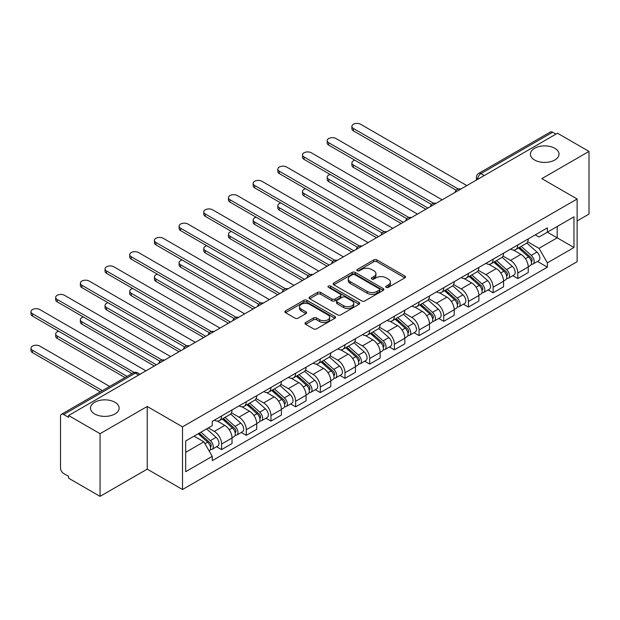 <?xml version="1.0" encoding="UTF-8"?>
<svg xmlns="http://www.w3.org/2000/svg" width="620" height="620" viewBox="0 0 620 620"><rect width="100%" height="100%" fill="white"/><g stroke="black" fill="none" stroke-linecap="round" stroke-linejoin="round"><path stroke-width="0.93" d="M386.198 287.37A1.534 0.891 0 0 0 388.368 287.37L404.868 277.845A2.193 1.271 0 0 0 405.511 276.946A2.193 1.271 0 0 0 404.868 276.055L376.913 259.912A2.193 1.271 0 0 0 373.806 259.912L357.306 269.437A1.534 0.891 0 0 0 356.856 270.064A1.534 0.891 0 0 0 357.306 270.692A1.534 0.891 0 0 0 359.484 270.692L361.615 269.46A7.029 4.061 0 0 1 371.558 269.46L373.883 270.808A7.029 4.061 0 0 1 375.945 273.676A7.029 4.061 0 0 1 373.883 276.543L371.752 277.776A1.534 0.891 0 0 0 371.303 278.403A1.534 0.891 0 0 0 371.752 279.031A1.534 0.891 0 0 0 373.922 279.031L376.061 277.799A7.029 4.061 0 0 1 385.997 277.799L388.329 279.147A7.029 4.061 0 0 1 390.391 282.015A7.029 4.061 0 0 1 388.329 284.882L386.198 286.115A1.534 0.891 0 0 0 385.741 286.742A1.534 0.891 0 0 0 386.198 287.37L386.198 286.115M114.948 402.271A14.322 8.269 0 0 0 99.34 400.474A14.322 8.269 0 0 0 90.497 408.115A14.322 8.269 0 0 0 94.69 413.959A14.322 8.269 0 0 0 110.298 415.757A14.322 8.269 0 0 0 119.141 408.115A14.322 8.269 0 0 0 114.948 402.271M554.822 148.304A14.322 8.269 0 0 0 539.214 146.514A14.322 8.269 0 0 0 530.371 154.155A14.322 8.269 0 0 0 534.572 159.999A14.322 8.269 0 0 0 550.173 161.789A14.322 8.269 0 0 0 559.015 154.155A14.322 8.269 0 0 0 554.822 148.304M305.629 322.501A2.193 1.271 0 0 0 304.986 323.4A2.193 1.271 0 0 0 305.629 324.291L313.472 328.825A2.193 1.271 0 0 0 316.572 328.825L334.901 318.238A2.193 1.271 0 0 0 335.544 317.347A2.193 1.271 0 0 0 334.901 316.448L306.947 300.305A2.193 1.271 0 0 0 303.839 300.305L285.51 310.891A2.193 1.271 0 0 0 284.867 311.783A2.193 1.271 0 0 0 285.51 312.681L294.988 318.153A2.193 1.271 0 0 0 298.096 318.153L305.939 313.627A2.193 1.271 0 0 0 306.582 312.728A2.193 1.271 0 0 0 305.939 311.829L301.235 309.117A5.875 3.394 0 0 1 299.514 306.722A5.875 3.394 0 0 1 303.141 303.583A5.875 3.394 0 0 1 309.55 304.319L327.949 314.945A5.875 3.394 0 0 1 329.67 317.347A5.875 3.394 0 0 1 326.043 320.478A5.875 3.394 0 0 1 319.641 319.742L316.572 317.975A2.193 1.271 0 0 0 313.472 317.975L305.629 322.501L305.629 324.291M182.513 426.839L147.227 406.472L100.068 433.69L68.588 415.516L557.512 133.23L589 151.412L541.849 178.638L577.135 199.004L182.513 426.839L182.513 489.513L577.135 261.679L577.135 199.004M361.77 300.933A2.193 1.271 0 0 0 364.878 300.933L383.207 290.354A2.193 1.271 0 0 0 383.85 289.455A2.193 1.271 0 0 0 383.207 288.563L355.252 272.42A2.193 1.271 0 0 0 352.144 272.42L333.816 282.999A2.193 1.271 0 0 0 333.173 283.898A2.193 1.271 0 0 0 333.816 284.797L361.77 300.933M329.073 287.703A1.534 0.891 0 0 1 330.631 287.92L330.631 286.091L359.05 302.506A2.193 1.271 0 0 1 359.701 303.405A2.193 1.271 0 0 1 359.05 304.296L340.729 314.882A2.193 1.271 0 0 1 337.621 314.882L309.667 298.739L309.667 296.941A2.193 1.271 0 0 0 309.024 297.84A2.193 1.271 0 0 0 309.667 298.739M309.667 296.941L317.51 292.415A2.193 1.271 0 0 1 320.618 292.415L331.948 298.964A2.193 1.271 0 0 0 335.056 298.964L340.264 295.957A2.193 1.271 0 0 0 340.907 295.066A2.193 1.271 0 0 0 340.264 294.167L328.461 287.347A1.534 0.891 0 0 1 328.003 286.719A1.534 0.891 0 0 1 328.957 285.905A1.534 0.891 0 0 1 330.631 286.091M100.068 433.69L100.068 496.364L68.588 478.183L68.588 476.354L63.682 473.525A4.472 2.581 -120 0 1 60.512 468.046L60.512 416.338A4.472 2.581 -120 0 1 61.442 414.284L133.122 372.907A4.472 2.581 60 0 1 135.354 373.124L63.682 414.509A4.472 2.581 -120 0 0 61.442 414.284M577.135 220.937L589 214.086L589 151.412M100.068 496.364L147.227 469.139L182.513 489.513M68.588 415.516L68.588 417.345L63.682 414.509M484.251 175.53L480.926 173.616A4.472 2.581 60 0 0 478.694 173.391L550.366 132.006A4.472 2.581 60 0 1 552.606 132.231L480.926 173.616A4.472 2.581 120 0 0 477.764 179.095L477.764 179.273M555.931 134.145L552.606 132.231M517.793 244.962A10.292 5.944 60 0 1 515.662 249.581L526.109 243.552A10.292 5.944 -120 0 0 528.24 238.933M502.975 256.045L510.516 260.4A10.292 5.944 60 0 1 517.793 273.002L528.24 266.972A10.292 5.944 -120 0 0 520.963 254.371L513.484 250.054M528.24 266.972L528.24 272.544L517.793 278.574L512.787 275.683M515.662 249.581A10.292 5.944 60 0 1 510.601 249.116M517.793 273.002L517.793 278.574M493.109 259.207A10.292 5.944 60 0 1 490.978 263.833L501.425 257.804A10.292 5.944 -120 0 0 503.556 253.177M488.103 289.935L493.109 292.826L503.556 286.797L503.556 281.224A10.292 5.944 -120 0 0 496.279 268.623L488.8 264.306M490.978 263.833A10.292 5.944 60 0 1 485.917 263.368M478.291 270.297L485.832 274.652A10.292 5.944 60 0 1 493.109 287.254L493.109 292.826M468.425 273.459A10.292 5.944 60 0 1 466.294 278.086L476.741 272.056A10.292 5.944 -120 0 0 478.873 267.429M463.419 304.188L468.425 307.078L478.873 301.049L478.873 295.476A10.292 5.944 -120 0 0 471.595 282.867L464.117 278.558M466.294 278.086A10.292 5.944 60 0 1 461.233 277.621M453.607 284.549L461.148 288.897A10.292 5.944 60 0 1 468.425 301.506L468.425 307.078M443.742 287.711A10.292 5.944 60 0 1 441.611 292.33L452.058 286.3A10.292 5.944 -120 0 0 454.189 281.681M438.735 318.44L443.742 321.331L454.189 315.301L454.189 309.729A10.292 5.944 -120 0 0 446.911 297.12L439.433 292.803M441.611 292.33A10.292 5.944 60 0 1 436.55 291.865M428.924 298.794L436.464 303.149A10.292 5.944 60 0 1 443.742 315.758L443.742 321.331M419.058 301.963A10.292 5.944 60 0 1 416.927 306.582L427.374 300.553A10.292 5.944 -120 0 0 429.505 295.934M414.052 332.692L419.058 335.583L429.505 329.553L429.505 323.981A10.292 5.944 -120 0 0 422.228 311.372L414.749 307.055M416.927 306.582A10.292 5.944 60 0 1 411.866 306.117M404.24 313.046L411.781 317.401A10.292 5.944 60 0 1 419.058 330.01L419.058 335.583M394.374 316.216A10.292 5.944 60 0 1 392.243 320.835L402.69 314.805A10.292 5.944 -120 0 0 404.821 310.186M389.368 346.944L394.374 349.835L404.821 343.805L404.821 338.233A10.292 5.944 -120 0 0 397.544 325.624L390.065 321.307M392.243 320.835A10.292 5.944 60 0 1 387.182 320.37M379.556 327.298L387.097 331.654A10.292 5.944 60 0 1 394.374 344.263L394.374 349.835M369.69 330.468A10.292 5.944 60 0 1 367.559 335.087L378.006 329.057A10.292 5.944 -120 0 0 380.137 324.438M364.684 361.189L369.69 364.087L380.137 358.058L380.137 352.478A10.292 5.944 -120 0 0 372.86 339.876L365.382 335.56M367.559 335.087A10.292 5.944 60 0 1 362.499 334.622M354.873 341.55L362.413 345.906A10.292 5.944 60 0 1 369.69 358.507L369.69 364.087M345.007 344.72A10.292 5.944 60 0 1 342.876 349.339L353.322 343.31A10.292 5.944 -120 0 0 355.454 338.69M340 375.441L345.007 378.332L355.454 372.302L355.454 366.73A10.292 5.944 -120 0 0 348.176 354.129L340.698 349.812M342.876 349.339A10.292 5.944 60 0 1 337.815 348.874M330.189 355.803L337.729 360.158A10.292 5.944 60 0 1 345.007 372.76L345.007 378.332M320.323 358.965A10.292 5.944 60 0 1 318.192 363.591L328.639 357.562A10.292 5.944 -120 0 0 330.77 352.935M315.317 389.693L320.323 392.584L330.77 386.554L330.77 380.982A10.292 5.944 -120 0 0 323.493 368.373L316.014 364.064M318.192 363.591A10.292 5.944 60 0 1 313.131 363.126M305.505 370.055L313.046 374.403A10.292 5.944 60 0 1 320.323 387.012L320.323 392.584M295.639 373.217A10.292 5.944 60 0 1 293.508 377.836L303.955 371.806A10.292 5.944 -120 0 0 306.086 367.187M290.633 403.946L295.639 406.836L306.086 400.807L306.086 395.235A10.292 5.944 -120 0 0 298.809 382.625L291.33 378.308M293.508 377.836A10.292 5.944 60 0 1 288.447 377.371M280.821 384.299L288.362 388.655A10.292 5.944 60 0 1 295.639 401.264L295.639 406.836M270.956 387.469A10.292 5.944 60 0 1 268.824 392.088L279.271 386.058A10.292 5.944 -120 0 0 281.403 381.44M265.949 418.198L270.956 421.089L281.403 415.059L281.403 409.487A10.292 5.944 -120 0 0 274.125 396.878L266.647 392.561M268.824 392.088A10.292 5.944 60 0 1 263.763 391.623M256.137 398.552L263.678 402.907A10.292 5.944 60 0 1 270.956 415.516L270.956 421.089M246.272 401.721A10.292 5.944 60 0 1 244.141 406.34L254.588 400.311A10.292 5.944 -120 0 0 256.719 395.692M241.265 432.45L246.272 435.341L256.719 429.311L256.719 423.739A10.292 5.944 -120 0 0 249.442 411.13L241.963 406.813M244.141 406.34A10.292 5.944 60 0 1 239.08 405.875M231.454 412.804L238.995 417.159A10.292 5.944 60 0 1 246.272 429.768L246.272 435.341M221.588 415.974A10.292 5.944 60 0 1 219.457 420.593L229.904 414.563A10.292 5.944 -120 0 0 232.035 409.944M216.581 446.702L221.588 449.593L232.035 443.564L232.035 437.991A10.292 5.944 -120 0 0 224.758 425.382L217.279 421.065M219.457 420.593A10.292 5.944 60 0 1 214.396 420.128M208.297 427.939L214.311 431.411A10.292 5.944 60 0 1 221.588 444.021L221.588 449.593M535.285 234.864L538.997 237.011L573.965 216.822L557.194 226.509L557.194 237.832L538.997 248.341L527.659 241.792M185.675 452.329L203.871 441.828L212.257 456.351L185.675 471.696L185.675 440.998L212.257 425.653L212.257 421.36L547.382 227.873L547.382 232.167L573.965 247.519L547.382 262.865L538.997 248.341M573.965 216.822L573.965 247.519M212.257 456.351L212.257 460.644L547.382 267.158L547.382 262.865M147.227 406.472L147.227 469.139M203.871 441.828L194.06 436.162M537.47 261.438L547.382 267.158M386.81 287.587L388.329 286.711A7.029 4.061 0 0 0 390.391 283.844L390.391 282.015M375.945 273.676L375.945 275.505A7.029 4.061 0 0 1 373.883 278.372L372.364 279.248M404.844 277.861L376.913 261.741A2.193 1.271 0 0 0 373.806 261.741L357.918 270.909M383.175 290.369L355.252 274.249A2.193 1.271 0 0 0 352.144 274.249L333.847 284.812L333.816 282.999M379.324 290.083A1.534 0.891 0 0 0 379.773 289.455A1.534 0.891 0 0 0 379.324 288.827L354.779 274.66A1.534 0.891 0 0 0 352.61 274.66L350.354 275.962A7.029 4.061 0 0 0 348.3 278.829A7.029 4.061 0 0 0 350.354 281.705L367.133 291.385A7.029 4.061 0 0 0 377.069 291.385L379.324 290.083L379.324 291.912A1.534 0.891 0 0 0 379.773 291.284L379.773 289.455M348.3 278.829L348.3 280.659A7.029 4.061 0 0 0 350.354 283.526L350.354 281.705M379.324 291.912L377.069 293.214A7.029 4.061 0 0 1 367.133 293.214L350.354 283.526M309.69 298.755L317.51 294.244L317.51 292.415M340.907 295.066L340.907 296.887A2.193 1.271 0 0 1 340.264 297.786L335.056 300.793A2.193 1.271 0 0 1 331.948 300.793L320.618 294.244A2.193 1.271 0 0 0 317.51 294.244M330.631 287.92L359.026 304.312M343.72 305.753A5.875 3.394 0 0 0 350.122 306.489A5.875 3.394 0 0 0 353.749 303.358A5.875 3.394 0 0 0 352.028 300.956L345.542 297.213A2.193 1.271 0 0 0 342.434 297.213L337.233 300.219A2.193 1.271 0 0 0 336.59 301.111A2.193 1.271 0 0 0 337.233 302.01L343.72 305.753L343.72 307.582A5.875 3.394 0 0 0 350.122 308.318A5.875 3.394 0 0 0 353.749 305.179L353.749 303.358M336.59 301.111L336.59 302.94A2.193 1.271 0 0 0 337.233 303.839L337.233 302.01M343.72 307.582L337.233 303.839M329.67 317.347L329.67 319.168A5.875 3.394 0 0 1 326.043 322.307A5.875 3.394 0 0 1 319.641 321.571L316.572 319.796A2.193 1.271 0 0 0 313.472 319.796L305.652 324.314M299.514 306.722L299.514 308.543A5.875 3.394 0 0 0 301.235 310.946L301.235 309.117M305.908 313.642L301.235 310.946M334.87 318.262L306.947 302.134A2.193 1.271 0 0 0 303.839 302.134L285.541 312.697M518.514 247.938L528.566 256.913A5.596 3.232 60 0 1 530.325 265.562L528.24 266.771M518.777 248.171L523.513 250.906M354.888 160.224A5.146 2.968 -0 0 0 351.889 162.921A5.146 2.968 -0 0 0 353.4 165.029L427.924 208.049M519.529 247.349L530.72 257.339A2.682 1.55 60 0 1 531.557 261.493A2.682 1.55 60 0 1 531.317 261.586M521.203 246.38L531.263 255.363A5.596 3.232 60 0 1 533.014 264.012A5.596 3.232 60 0 1 531.325 264.19M526.806 243.017L536.959 252.069A5.596 3.232 60 0 1 538.71 260.718L533.014 264.012M425.863 209.242L353.4 167.4A5.146 2.968 180 0 1 351.889 165.3L351.889 162.921M456.212 190.216L353.4 130.859A5.146 2.968 180 0 1 351.889 128.758L351.889 126.379A5.146 2.968 -0 0 0 353.4 128.487L458.25 189.023M466.844 185.582L360.677 124.279A5.146 2.968 -0 0 0 355.066 123.636A5.146 2.968 -0 0 0 351.889 126.379M493.83 262.19L503.882 271.165A5.596 3.232 60 0 1 505.641 279.814L503.556 281.015M494.094 262.423L498.829 265.159M330.204 174.476A5.146 2.968 -0 0 0 327.205 177.173A5.146 2.968 -0 0 0 328.716 179.273L403.24 222.301M494.845 261.601L506.036 271.591A2.682 1.55 60 0 1 506.873 275.737A2.682 1.55 60 0 1 506.633 275.838M496.519 260.632L506.579 269.607A5.596 3.232 60 0 1 508.33 278.264A5.596 3.232 60 0 1 506.641 278.442M502.123 257.269L512.275 266.321A5.596 3.232 60 0 1 514.027 274.97L508.33 278.264M401.179 223.495L328.716 181.652A5.146 2.968 180 0 1 327.205 179.552L327.205 177.173M469.146 276.442L479.198 285.417A5.596 3.232 60 0 1 480.957 294.066L478.873 295.267M469.41 276.675L474.145 279.411M305.521 188.728A5.146 2.968 -0 0 0 302.521 191.425A5.146 2.968 -0 0 0 304.033 193.525L378.556 236.553M470.161 275.853L481.353 285.843A2.682 1.55 60 0 1 482.189 289.99A2.682 1.55 60 0 1 481.949 290.09M471.836 274.885L481.895 283.859A5.596 3.232 60 0 1 483.646 292.508A5.596 3.232 60 0 1 481.957 292.694M477.439 271.521L487.591 280.573A5.596 3.232 60 0 1 489.343 289.222L483.646 292.508M376.495 237.739L304.033 195.905A5.146 2.968 180 0 1 302.521 193.804L302.521 191.425M431.528 204.468L328.716 145.111A5.146 2.968 180 0 1 327.205 143.011L327.205 140.632A5.146 2.968 -0 0 0 328.716 142.732L433.566 203.275M442.161 199.834L335.994 138.531A5.146 2.968 -0 0 0 330.382 137.888A5.146 2.968 -0 0 0 327.205 140.632M406.844 218.721L304.033 159.363A5.146 2.968 180 0 1 302.521 157.263L302.521 154.884A5.146 2.968 -0 0 0 304.033 156.984L408.882 217.527M417.477 214.078L311.31 152.784A5.146 2.968 -0 0 0 305.699 152.14A5.146 2.968 -0 0 0 302.521 154.884M444.463 290.687L454.514 299.662A5.596 3.232 60 0 1 456.274 308.318L454.189 309.519M444.726 290.927L449.461 293.663M280.837 202.98A5.146 2.968 -0 0 0 277.838 205.677A5.146 2.968 -0 0 0 279.349 207.778L353.873 250.806M445.478 290.106L456.669 300.088A2.682 1.55 60 0 1 457.506 304.242A2.682 1.55 60 0 1 457.265 304.342M447.152 289.137L457.211 298.112A5.596 3.232 60 0 1 458.963 306.76A5.596 3.232 60 0 1 457.273 306.939M452.755 285.774L462.907 294.826A5.596 3.232 60 0 1 464.659 303.474L458.963 306.76M351.811 251.991L279.349 210.157A5.146 2.968 180 0 1 277.838 208.056L277.838 205.677M419.779 304.939L429.831 313.914A5.596 3.232 60 0 1 431.59 322.563L429.505 323.772M420.042 305.179L424.778 307.915M256.153 217.225A5.146 2.968 -0 0 0 253.154 219.929A5.146 2.968 -0 0 0 254.665 222.03L329.189 265.058M420.794 304.358L431.985 314.34A2.682 1.55 60 0 1 432.822 318.494A2.682 1.55 60 0 1 432.582 318.595M422.468 303.389L432.528 312.364A5.596 3.232 60 0 1 434.279 321.013A5.596 3.232 60 0 1 432.589 321.191M428.071 300.018L438.224 309.078A5.596 3.232 60 0 1 439.975 317.727L434.279 321.013M327.128 266.244L254.665 224.401A5.146 2.968 180 0 1 253.154 222.301L253.154 219.929M395.095 319.192L405.147 328.166A5.596 3.232 60 0 1 406.906 336.815L404.821 338.024M395.358 319.432L400.094 322.16M231.469 231.477A5.146 2.968 -0 0 0 228.47 234.182A5.146 2.968 -0 0 0 229.981 236.282L304.505 279.31M396.11 318.603L407.301 328.592A2.682 1.55 60 0 1 408.138 332.746A2.682 1.55 60 0 1 407.898 332.839M397.784 317.642L407.844 326.616A5.596 3.232 60 0 1 409.595 335.265A5.596 3.232 60 0 1 407.906 335.443M403.387 314.27L413.54 323.322A5.596 3.232 60 0 1 415.292 331.979L409.595 335.265M302.444 280.496L229.981 238.654A5.146 2.968 180 0 1 228.47 236.553L228.47 234.182M382.16 232.973L279.349 173.616A5.146 2.968 180 0 1 277.838 171.508L277.838 169.136A5.146 2.968 -0 0 0 279.349 171.236L384.199 231.772M392.793 228.331L286.626 167.036A5.146 2.968 -0 0 0 281.015 166.392A5.146 2.968 -0 0 0 277.838 169.136M357.476 247.225L254.665 187.86A5.146 2.968 180 0 1 253.154 185.76L253.154 183.388A5.146 2.968 -0 0 0 254.665 185.489L359.515 246.024M368.11 242.583L261.942 181.288A5.146 2.968 -0 0 0 256.331 180.645A5.146 2.968 -0 0 0 253.154 183.388M332.793 261.469L229.981 202.112A5.146 2.968 180 0 1 228.47 200.012L228.47 197.641A5.146 2.968 -0 0 0 229.981 199.741L334.831 260.276M343.426 256.835L237.258 195.54A5.146 2.968 -0 0 0 231.647 194.889A5.146 2.968 -0 0 0 228.47 197.641M370.411 333.444L380.463 342.418A5.596 3.232 60 0 1 382.222 351.067L380.137 352.276M370.675 333.684L375.41 336.412M206.786 245.729A5.146 2.968 -0 0 0 203.786 248.434A5.146 2.968 -0 0 0 205.297 250.534L279.822 293.562M371.419 332.855L382.618 342.844A2.682 1.55 60 0 1 383.454 346.999A2.682 1.55 60 0 1 383.214 347.091M373.101 331.894L383.16 340.868A5.596 3.232 60 0 1 384.912 349.517A5.596 3.232 60 0 1 383.222 349.696M378.704 328.522L388.856 337.575A5.596 3.232 60 0 1 390.608 346.224L384.912 349.517M277.76 294.748L205.297 252.906A5.146 2.968 180 0 1 203.786 250.806L203.786 248.434M308.109 275.722L205.297 216.365A5.146 2.968 180 0 1 203.786 214.264L203.786 211.893A5.146 2.968 -0 0 0 205.297 213.993L310.147 274.528M318.742 271.087L212.575 209.785A5.146 2.968 -0 0 0 206.964 209.142A5.146 2.968 -0 0 0 203.786 211.893M345.728 347.696L355.779 356.671A5.596 3.232 60 0 1 357.538 365.32L355.454 366.529M345.991 347.928L350.726 350.664M182.102 259.981A5.146 2.968 -0 0 0 179.102 262.678A5.146 2.968 -0 0 0 180.614 264.787L255.138 307.807M346.735 347.107L357.934 357.097A2.682 1.55 60 0 1 358.771 361.251A2.682 1.55 60 0 1 358.531 361.344M348.417 346.138L358.469 355.113A5.596 3.232 60 0 1 360.228 363.769A5.596 3.232 60 0 1 358.538 363.948M354.02 342.775L364.165 351.827A5.596 3.232 60 0 1 365.924 360.476L360.228 363.769M253.076 309L180.614 267.158A5.146 2.968 180 0 1 179.102 265.058L179.102 262.678M283.425 289.974L180.614 230.617A5.146 2.968 180 0 1 179.102 228.517L179.102 226.137A5.146 2.968 -0 0 0 180.614 228.238L285.464 288.781M294.058 285.339L187.891 224.037A5.146 2.968 -0 0 0 182.28 223.394A5.146 2.968 -0 0 0 179.102 226.137M321.044 361.948L331.096 370.923A5.596 3.232 60 0 1 332.855 379.572L330.77 380.773M321.307 362.181L326.043 364.917M157.418 274.234A5.146 2.968 -0 0 0 154.419 276.931A5.146 2.968 -0 0 0 155.93 279.031L230.454 322.059M322.051 361.359L333.25 371.349A2.682 1.55 60 0 1 334.087 375.495A2.682 1.55 60 0 1 333.847 375.596M323.733 360.39L333.785 369.365A5.596 3.232 60 0 1 335.544 378.014A5.596 3.232 60 0 1 333.854 378.2M329.336 357.027L339.481 366.079A5.596 3.232 60 0 1 341.24 374.728L335.544 378.014M228.392 323.245L155.93 281.41A5.146 2.968 180 0 1 154.419 279.31L154.419 276.931M258.742 304.226L155.93 244.869A5.146 2.968 180 0 1 154.419 242.769L154.419 240.389A5.146 2.968 -0 0 0 155.93 242.49L260.78 303.033M269.375 299.584L163.207 238.289A5.146 2.968 -0 0 0 157.596 237.646A5.146 2.968 -0 0 0 154.419 240.389M296.36 376.193L306.412 385.175A5.596 3.232 60 0 1 308.171 393.824L306.086 395.025M296.624 376.433L301.359 379.169M132.734 288.486A5.146 2.968 -0 0 0 129.735 291.183A5.146 2.968 -0 0 0 131.246 293.283L205.77 336.311M297.368 375.612L308.566 385.594A2.682 1.55 60 0 1 309.403 389.748A2.682 1.55 60 0 1 309.163 389.848M299.049 374.643L309.101 383.617A5.596 3.232 60 0 1 310.86 392.266A5.596 3.232 60 0 1 309.171 392.452M304.653 371.279L314.797 380.331A5.596 3.232 60 0 1 316.556 388.98L310.86 392.266M203.709 337.497L131.246 295.663A5.146 2.968 180 0 1 129.735 293.562L129.735 291.183M234.058 318.478L131.246 259.121A5.146 2.968 180 0 1 129.735 257.021L129.735 254.642A5.146 2.968 -0 0 0 131.246 256.742L236.096 317.277M244.691 313.836L138.524 252.542A5.146 2.968 -0 0 0 132.912 251.898A5.146 2.968 -0 0 0 129.735 254.642M271.676 390.445L281.728 399.42A5.596 3.232 60 0 1 283.487 408.076L281.403 409.278M271.94 390.685L276.675 393.421M108.05 302.731A5.146 2.968 -0 0 0 105.051 305.435A5.146 2.968 -0 0 0 106.562 307.536L181.087 350.563M272.684 389.864L283.882 399.846A2.682 1.55 60 0 1 284.719 404A2.682 1.55 60 0 1 284.479 404.1M274.365 388.895L284.417 397.87A5.596 3.232 60 0 1 286.176 406.518A5.596 3.232 60 0 1 284.487 406.697M279.969 385.524L290.113 394.584A5.596 3.232 60 0 1 291.873 403.232L286.176 406.518M179.025 351.749L106.562 309.915A5.146 2.968 180 0 1 105.051 307.807L105.051 305.435M209.374 332.731L106.562 273.366A5.146 2.968 180 0 1 105.051 271.265L105.051 268.894A5.146 2.968 -0 0 0 106.562 270.994L211.412 331.529M220.007 328.089L113.84 266.794A5.146 2.968 -0 0 0 108.229 266.151A5.146 2.968 -0 0 0 105.051 268.894M246.993 404.697L257.044 413.672A5.596 3.232 60 0 1 258.803 422.321L256.719 423.53M247.256 404.938L251.991 407.666M83.367 316.983A5.146 2.968 -0 0 0 80.368 319.688A5.146 2.968 -0 0 0 81.879 321.788L156.403 364.816M248 404.116L259.199 414.098A2.682 1.55 60 0 1 260.036 418.252A2.682 1.55 60 0 1 259.796 418.345M249.682 403.147L259.733 412.122A5.596 3.232 60 0 1 261.493 420.771A5.596 3.232 60 0 1 259.803 420.949M255.285 399.776L265.43 408.828A5.596 3.232 60 0 1 267.189 417.485L261.493 420.771M154.341 366.002L81.879 324.159A5.146 2.968 180 0 1 80.368 322.059L80.368 319.688M184.69 346.975L81.879 287.618A5.146 2.968 180 0 1 80.368 285.518L80.368 283.146A5.146 2.968 -0 0 0 81.879 285.247L186.728 345.782M195.323 342.341L89.156 281.046A5.146 2.968 -0 0 0 83.545 280.403A5.146 2.968 -0 0 0 80.368 283.146M222.309 418.95L232.361 427.924A5.596 3.232 60 0 1 234.12 436.573L232.035 437.782M222.572 419.19L227.308 421.918M58.683 331.235A5.146 2.968 -0 0 0 55.684 333.94A5.146 2.968 -0 0 0 57.195 336.04L127.084 376.387M223.316 418.361L234.515 428.35A2.682 1.55 60 0 1 235.352 432.504A2.682 1.55 60 0 1 235.112 432.597M224.998 417.4L235.05 426.374A5.596 3.232 60 0 1 236.809 435.023A5.596 3.232 60 0 1 235.12 435.201M230.601 414.028L240.746 423.08A5.596 3.232 60 0 1 242.505 431.737L236.809 435.023M125.023 377.58L57.195 338.412A5.146 2.968 180 0 1 55.684 336.311L55.684 333.94M160.007 361.228L57.195 301.87A5.146 2.968 180 0 1 55.684 299.77L55.684 297.399A5.146 2.968 -0 0 0 57.195 299.499L162.045 360.034M170.639 356.593L64.472 295.291A5.146 2.968 -0 0 0 58.861 294.647A5.146 2.968 -0 0 0 55.684 297.399M198.237 433.752L207.677 442.176A5.596 3.232 60 0 1 209.436 450.825L209.157 450.988M198.33 433.698L202.624 436.17M109.678 386.438L39.789 346.084A5.146 2.968 -0 0 0 34.178 345.441A5.146 2.968 -0 0 0 31 348.184A5.146 2.968 -0 0 0 32.511 350.292L102.401 390.639M199.253 433.163L209.831 442.603A2.682 1.55 60 0 1 210.668 446.757A2.682 1.55 60 0 1 210.428 446.85M200.927 432.194L210.366 440.626A5.596 3.232 60 0 1 212.125 449.275A5.596 3.232 60 0 1 210.436 449.454M206.623 428.908L216.062 437.332A5.596 3.232 60 0 1 217.822 445.982L212.125 449.275M100.339 391.832L32.511 352.664A5.146 2.968 180 0 1 31 350.563L31 348.184M131.99 373.558L32.511 316.123A5.146 2.968 180 0 1 31 314.022L31 311.643A5.146 2.968 -0 0 0 32.511 313.751L134.199 372.457M145.956 370.845L39.789 309.543A5.146 2.968 -0 0 0 34.178 308.899A5.146 2.968 -0 0 0 31 311.643M477.919 179.188L477.764 179.095A4.472 2.581 0 0 1 476.454 177.266L476.454 180.033M246.272 429.768L256.719 423.739M270.956 415.516L281.403 409.487M295.639 401.264L306.086 395.235M320.323 387.012L330.77 380.982M345.007 372.76L355.454 366.73M369.69 358.507L380.137 352.478M394.374 344.263L404.821 338.233M419.058 330.01L429.505 323.981M443.742 315.758L454.189 309.729M468.425 301.506L478.873 295.476M493.109 287.254L503.556 281.224M221.588 444.021L232.035 437.991M214.311 431.411L224.758 425.382M238.995 417.159L249.442 411.13M263.678 402.907L274.125 396.878M288.362 388.655L298.809 382.625M313.046 374.403L323.493 368.373M337.729 360.158L348.176 354.129M362.413 345.906L372.86 339.876M387.097 331.654L397.544 325.624M411.781 317.401L422.228 311.372M436.464 303.149L446.911 297.12M461.148 288.897L471.595 282.867M485.832 274.652L496.279 268.623M510.516 260.4L520.963 254.371M460.396 189.302A4.472 2.581 120 0 0 458.42 190.441M435.713 203.554A4.472 2.581 120 0 0 433.736 204.693M411.029 217.806A4.472 2.581 120 0 0 409.053 218.945M386.345 232.058A4.472 2.581 120 0 0 384.369 233.197M361.662 246.303A4.472 2.581 120 0 0 359.685 247.45M336.978 260.555A4.472 2.581 120 0 0 335.002 261.702M312.294 274.807A4.472 2.581 120 0 0 310.318 275.947M287.61 289.06A4.472 2.581 120 0 0 285.634 290.199M262.926 303.312A4.472 2.581 120 0 0 260.95 304.451M238.243 317.564A4.472 2.581 120 0 0 236.267 318.703M213.559 331.816A4.472 2.581 120 0 0 211.583 332.956M188.875 346.061A4.472 2.581 120 0 0 186.899 347.208M164.192 360.313A4.472 2.581 120 0 0 162.215 361.452M138.679 375.046L135.354 373.124A4.472 2.581 120 0 1 137.594 372.907A4.472 4.472 0 0 0 133.122 372.907M388.329 286.711L388.329 284.882M371.752 279.031L371.752 277.776M373.883 278.372L373.883 276.543M357.306 270.692L357.306 269.437M373.806 261.741L373.806 259.912M376.913 261.741L376.913 259.912M404.868 277.845L404.868 276.055M352.144 274.249L352.144 272.42M355.252 274.249L355.252 272.42M383.207 290.354L383.207 288.563M367.133 293.214L367.133 291.385M377.069 293.214L377.069 291.385M320.618 294.244L320.618 292.415M331.948 300.793L331.948 298.964M335.056 300.793L335.056 298.964M340.264 297.786L340.264 295.957M359.05 304.296L359.05 302.506M313.472 319.796L313.472 317.975M316.572 319.796L316.572 317.975M319.641 321.571L319.641 319.742M305.939 313.627L305.939 311.829M285.51 312.681L285.51 310.891M303.839 302.134L303.839 300.305M306.947 302.134L306.947 300.305M334.901 318.238L334.901 316.448M528.566 256.913L525.435 258.726M532.115 260.26L531.107 260.842M536.959 252.069L531.263 255.363M353.4 167.4L353.4 165.029M353.4 128.487L353.4 130.859M503.882 271.165L500.751 272.971M507.431 274.513L506.424 275.094M512.275 266.321L506.579 269.607M328.716 181.652L328.716 179.273M479.198 285.417L476.067 287.223M482.748 288.765L481.74 289.346M487.591 280.573L481.895 283.859M304.033 195.905L304.033 193.525M328.716 142.732L328.716 145.111M304.033 156.984L304.033 159.363M454.514 299.662L451.383 301.475M458.064 303.017L457.056 303.599M462.907 294.826L457.211 298.112M279.349 210.157L279.349 207.778M429.831 313.914L426.7 315.727M433.38 317.262L432.373 317.851M438.224 309.078L432.528 312.364M254.665 224.401L254.665 222.03M405.147 328.166L402.016 329.979M408.696 331.514L407.689 332.095M413.54 323.322L407.844 326.616M229.981 238.654L229.981 236.282M279.349 171.236L279.349 173.616M254.665 185.489L254.665 187.86M229.981 199.741L229.981 202.112M380.463 342.418L377.332 344.232M384.012 345.766L383.005 346.347M388.856 337.575L383.16 340.868M205.297 252.906L205.297 250.534M205.297 213.993L205.297 216.365M355.779 356.671L352.648 358.476M359.329 360.019L358.321 360.6M364.165 351.827L358.469 355.113M180.614 267.158L180.614 264.787M180.614 228.238L180.614 230.617M331.096 370.923L327.964 372.728M334.645 374.271L333.637 374.852M339.481 366.079L333.785 369.365M155.93 281.41L155.93 279.031M155.93 242.49L155.93 244.869M306.412 385.175L303.281 386.981M309.961 388.523L308.954 389.104M314.797 380.331L309.101 383.617M131.246 295.663L131.246 293.283M131.246 256.742L131.246 259.121M281.728 399.42L278.597 401.233M285.278 402.768L284.27 403.357M290.113 394.584L284.417 397.87M106.562 309.915L106.562 307.536M106.562 270.994L106.562 273.366M257.044 413.672L253.913 415.485M260.594 417.02L259.586 417.601M265.43 408.828L259.733 412.122M81.879 324.159L81.879 321.788M81.879 285.247L81.879 287.618M232.361 427.924L229.229 429.738M235.91 431.272L234.903 431.853M240.746 423.08L235.05 426.374M57.195 338.412L57.195 336.04M57.195 299.499L57.195 301.87M207.677 442.176L204.972 443.734M211.226 445.524L210.219 446.106M216.062 437.332L210.366 440.626M32.511 352.664L32.511 350.292M32.511 313.751L32.511 316.123M460.776 189.084A4.472 4.472 0 0 0 455.034 192.401M436.093 203.337A4.472 4.472 0 0 0 430.35 206.646M411.409 217.581A4.472 4.472 0 0 0 405.666 220.898M386.725 231.833A4.472 4.472 0 0 0 380.982 235.151M362.041 246.086A4.472 4.472 0 0 0 356.298 249.403M337.358 260.338A4.472 4.472 0 0 0 331.615 263.655M312.674 274.59A4.472 4.472 0 0 0 306.931 277.907M287.99 288.842A4.472 4.472 0 0 0 282.247 292.152M263.306 303.095A4.472 4.472 0 0 0 257.563 306.404M238.623 317.339A4.472 4.472 0 0 0 232.88 320.656M213.939 331.591A4.472 4.472 0 0 0 208.196 334.909M189.255 345.844A4.472 4.472 0 0 0 183.512 349.161M164.571 360.096A4.472 4.472 0 0 0 158.828 363.413M139.988 374.286L137.594 372.907M478.694 173.391A4.472 4.472 0 0 0 476.454 177.266"/></g></svg>
